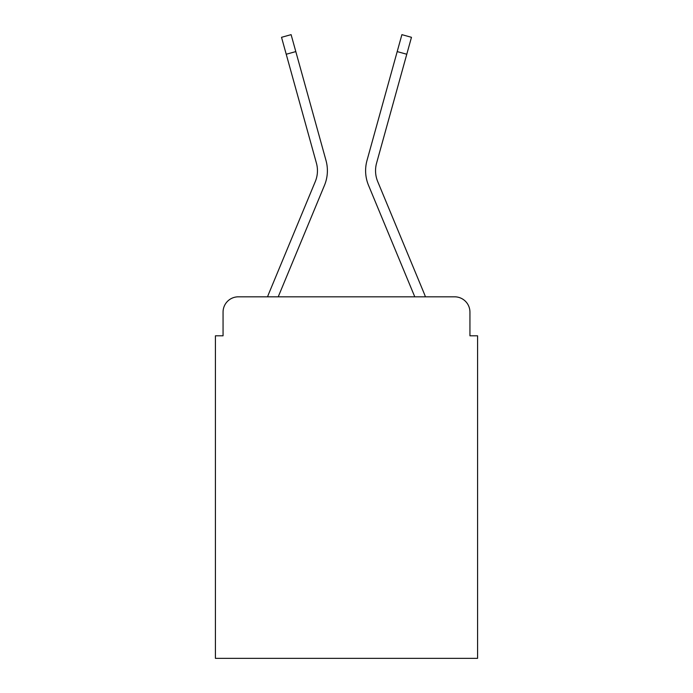 <?xml version="1.0" encoding="UTF-8"?>
<svg xmlns="http://www.w3.org/2000/svg" width="693" height="693" viewBox="0 0 693 693"><rect width="100%" height="100%" fill="white"/><g stroke="black" fill="none" stroke-linecap="round" stroke-linejoin="round"><path stroke-width="1.04" d="M223.059 312.101L223.059 335.802L223.059 312.101A15.289 15.289 0 0 1 238.349 296.821L267.585 296.821A48.155 48.155 -21 0 1 268.771 293.65L315.298 181.54A28.283 28.283 0 0 0 316.424 163.141L281.531 37.309L291.103 34.65L295.807 51.594L286.226 54.245M469.941 335.802L469.941 312.101L469.941 335.802L477.581 335.802L477.581 658.35L215.419 658.35L215.419 335.802L223.059 335.802M469.941 312.101A15.289 15.289 0 0 0 454.651 296.821L238.349 296.821M278.222 296.821L324.471 185.352L278.222 296.821L324.471 185.352L278.222 296.821L324.471 185.352L278.222 296.821L324.471 185.352L278.222 296.821L324.471 185.352L278.222 296.821L324.471 185.352L278.222 296.821L324.471 185.352L278.222 296.821L414.778 296.821L368.529 185.352A38.219 38.219 -159 0 1 366.995 160.49L401.897 34.65L411.469 37.309L406.774 54.245L397.193 51.594M424.229 293.65L377.702 181.54L424.229 293.65A48.155 48.155 21 0 1 425.415 296.821L454.651 296.821M377.702 181.54A28.283 28.283 -159 0 1 376.576 163.141A28.283 28.283 -159 0 0 377.702 181.54A28.283 28.283 -159 0 1 376.576 163.141A28.283 28.283 -159 0 0 377.702 181.54A28.283 28.283 -159 0 1 376.576 163.141A28.283 28.283 -159 0 0 377.702 181.54A28.283 28.283 -159 0 1 376.576 163.141A28.283 28.283 -159 0 0 377.702 181.54A28.283 28.283 -159 0 1 376.576 163.141A28.283 28.283 -159 0 0 377.702 181.54A28.283 28.283 -159 0 1 376.576 163.141A28.283 28.283 -159 0 0 377.702 181.54A28.283 28.283 -159 0 1 376.576 163.141A28.283 28.283 -159 0 0 377.702 181.54A28.283 28.283 0 0 1 376.576 163.141L406.774 54.245M268.771 293.65L315.298 181.54A28.283 28.283 159 0 0 316.424 163.141A28.283 28.283 159 0 1 315.298 181.54A28.283 28.283 159 0 0 316.424 163.141A28.283 28.283 159 0 1 315.298 181.54A28.283 28.283 159 0 0 316.424 163.141A28.283 28.283 159 0 1 315.298 181.54A28.283 28.283 159 0 0 316.424 163.141A28.283 28.283 159 0 1 315.298 181.54A28.283 28.283 159 0 0 316.424 163.141A28.283 28.283 159 0 1 315.298 181.54A28.283 28.283 159 0 0 316.424 163.141A28.283 28.283 159 0 1 315.298 181.54A28.283 28.283 159 0 0 316.424 163.141A28.283 28.283 159 0 1 315.298 181.54L268.771 293.65M414.778 296.821L368.529 185.352M324.471 185.352A38.219 38.219 159 0 0 326.005 160.49L295.807 51.594"/></g></svg>
